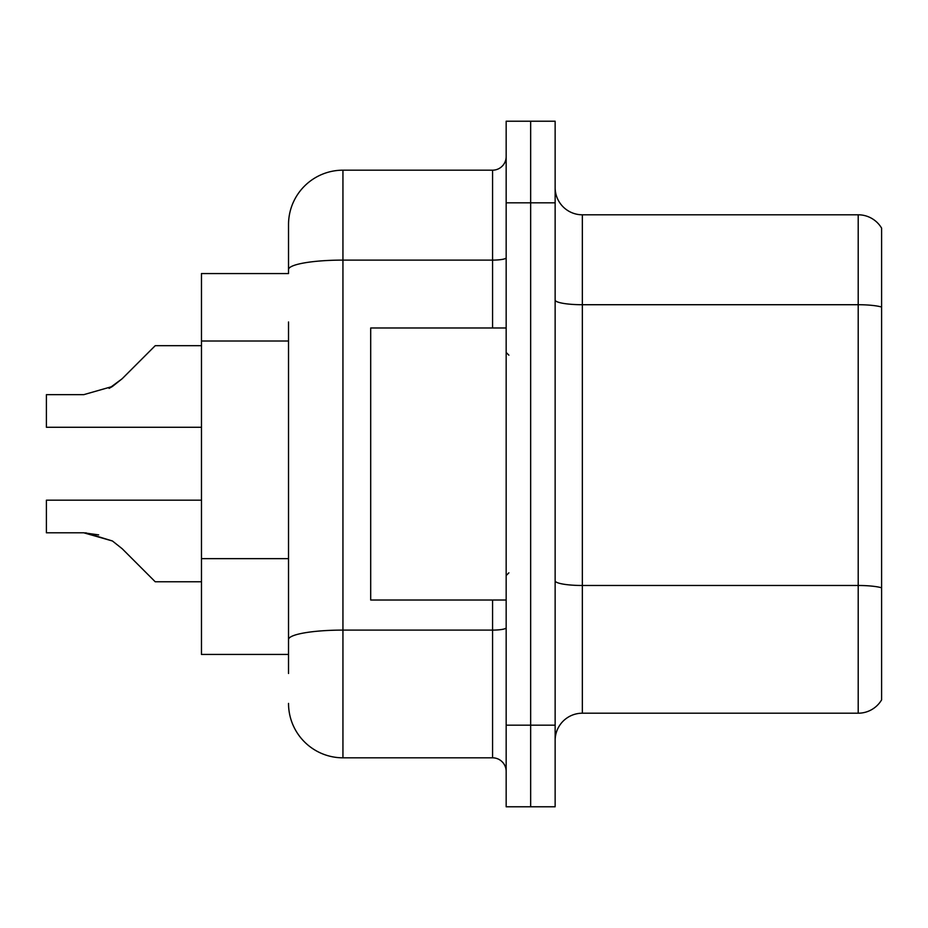 <?xml version="1.0" encoding="UTF-8"?>
<svg xmlns="http://www.w3.org/2000/svg" width="928" height="928" viewBox="0 0 928 928"><rect width="100%" height="100%" fill="white"/><g stroke="black" fill="none" stroke-linecap="round" stroke-linejoin="round"><path stroke-width="1.39" d="M201.469 654.437L288.527 654.437L201.469 654.437L201.469 273.563L288.527 273.563L288.527 224.599L288.527 254.516M881.6 604.383L881.6 691.441M555.141 740.405A27.202 27.202 0 0 1 582.343 713.203L858.203 713.203L858.203 214.797L582.343 214.797A27.202 27.202 0 0 1 555.141 187.595A27.202 27.202 0 0 0 582.343 214.797L582.343 713.203M530.654 725.174L530.654 806.78L555.141 806.78L555.141 725.174L530.654 725.174L530.654 806.78L506.166 806.78L506.166 725.174L530.654 725.174L530.654 202.826L530.654 725.174M506.166 725.174L506.166 121.22L530.654 121.22L530.654 202.826L530.654 121.22L555.141 121.22L555.141 725.174M881.6 228.126A27.202 27.202 0 0 0 858.203 214.797A27.202 27.202 0 0 1 881.6 228.126L881.6 699.874A27.202 27.202 0 0 1 858.203 713.203M288.527 673.484L288.527 321.958M288.527 224.599A54.416 54.416 0 0 1 342.942 170.184L342.942 757.816L492.571 757.816L492.571 600.022M342.942 170.184L492.571 170.184A13.607 13.607 0 0 0 506.166 156.577M288.527 648.997L288.527 639.543A54.416 9.454 180 0 1 342.942 630.1L492.571 630.1A13.607 2.366 0 0 0 506.166 627.734M506.166 771.423A13.607 13.607 0 0 0 492.571 757.816M342.942 757.816A54.416 54.416 0 0 1 288.527 703.401M201.469 500.18L46.4 500.18L46.4 532.788L83.717 532.788L46.4 532.788L83.717 532.788L46.4 532.788L83.717 532.788L46.4 532.788L83.717 532.788L46.4 532.788L83.717 532.788L46.4 532.788L83.717 532.788L46.4 532.788L83.717 532.788L112.439 540.989L85.759 532.823L112.439 540.989L85.759 532.823L112.439 540.989L85.759 532.823L112.439 540.989L85.759 532.823L112.439 540.989L85.759 532.823L112.439 540.989L85.759 532.823L112.439 540.989L122.183 548.726L155.22 581.763L201.469 581.763M112.439 540.989L122.183 548.726M155.22 345.692L201.469 345.692L155.22 345.692L122.183 378.728L109.098 388.38L112.439 386.466L83.717 394.667L46.4 394.667L46.4 427.274L201.469 427.274M122.183 378.728L112.439 386.466M506.166 327.978L370.69 327.978L370.69 600.022L506.166 600.022M98.646 534.876L83.717 532.788M288.527 341.005L201.469 341.005M288.527 558.644L201.469 558.644M881.6 307.04A27.202 4.721 180 0 0 858.203 304.72L582.343 304.72A27.202 4.721 0 0 1 555.141 299.999M881.6 587.795A27.202 4.721 180 0 0 858.203 585.487L582.343 585.487A27.202 4.721 -0 0 1 555.141 580.754M555.141 202.826L506.166 202.826M288.527 269.561A54.416 9.454 180 0 1 342.942 260.107L492.571 260.107L492.571 170.184M492.571 327.978L492.571 260.107A13.607 2.366 0 0 0 506.166 257.74M508.892 355.18L506.166 352.454M508.892 572.82L506.166 575.546"/></g></svg>
